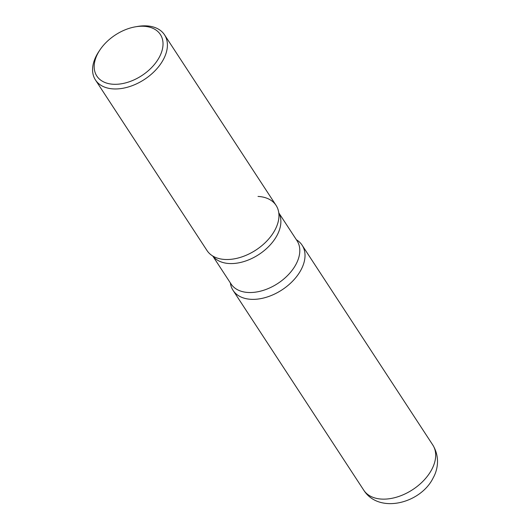<?xml version="1.0" encoding="UTF-8"?>
<svg xmlns="http://www.w3.org/2000/svg" width="530" height="530" viewBox="0 0 530 530"><rect width="100%" height="100%" fill="white"/><g stroke="black" fill="none" stroke-linecap="round" stroke-linejoin="round"><path stroke-width="0.79" d="M301.199 269.525A41.261 26.354 -33.2 0 0 302.133 245.218A41.261 26.354 -33.2 0 0 296.383 239.745A41.261 26.354 146.8 0 1 297.012 276.077A41.261 26.354 146.8 0 1 251.127 299.324A41.261 26.354 146.8 0 1 230.365 282.921A41.261 26.354 -33.2 0 0 233.074 290.387A41.261 26.354 -33.2 0 0 266.477 297.217A41.261 26.354 -33.2 0 0 301.199 269.525M99.878 50.012L98.766 51.675A41.261 26.354 -33.2 0 0 96.394 55.677A41.261 26.354 -33.2 0 0 95.466 79.984L207.011 250.538A41.261 26.354 -33.2 0 0 240.415 257.368A41.261 26.354 -33.2 0 0 275.136 229.675A41.261 26.354 -33.2 0 0 276.07 205.368L164.519 34.814A41.261 26.354 -33.2 0 0 137.263 26.5L135.289 26.845A37.955 24.247 -33.2 0 0 99.878 50.012A37.955 24.247 -33.2 0 0 97.692 53.689A37.955 24.247 -33.2 0 0 113.44 84.27A37.955 24.247 -33.2 0 0 159.51 56.856A37.955 24.247 -33.2 0 0 135.289 26.845M95.466 79.984A41.261 26.354 -33.2 0 0 128.863 86.814A41.261 26.354 -33.2 0 0 163.591 59.121A41.261 26.354 -33.2 0 0 164.519 34.814M258.017 196.438A41.261 26.354 146.8 0 1 278.959 215.24A41.261 26.354 146.8 0 1 225.065 259.475A41.261 26.354 146.8 0 1 214.895 257.143M432.791 445.001C440.403 457.43 437.455 470.309 433.288 477.649C421.058 503.295 379.036 514.411 363.739 490.164A41.261 26.354 -33.2 0 0 397.136 496.994A41.261 26.354 -33.2 0 0 431.864 469.302A41.261 26.354 -33.2 0 0 432.791 445.001L302.133 245.218M278.8 212.961A39.445 25.195 146.8 0 1 268.929 246.271A39.445 25.195 146.8 0 1 229.351 263.536A39.445 25.195 146.8 0 1 212.874 256.083M278.78 212.835L297.052 240.766A39.445 25.195 146.8 0 1 288.565 274.494A39.445 25.195 146.8 0 1 248.285 292.487A39.445 25.195 146.8 0 1 231.034 283.947L212.762 256.017M363.739 490.164L233.074 290.387"/></g></svg>
